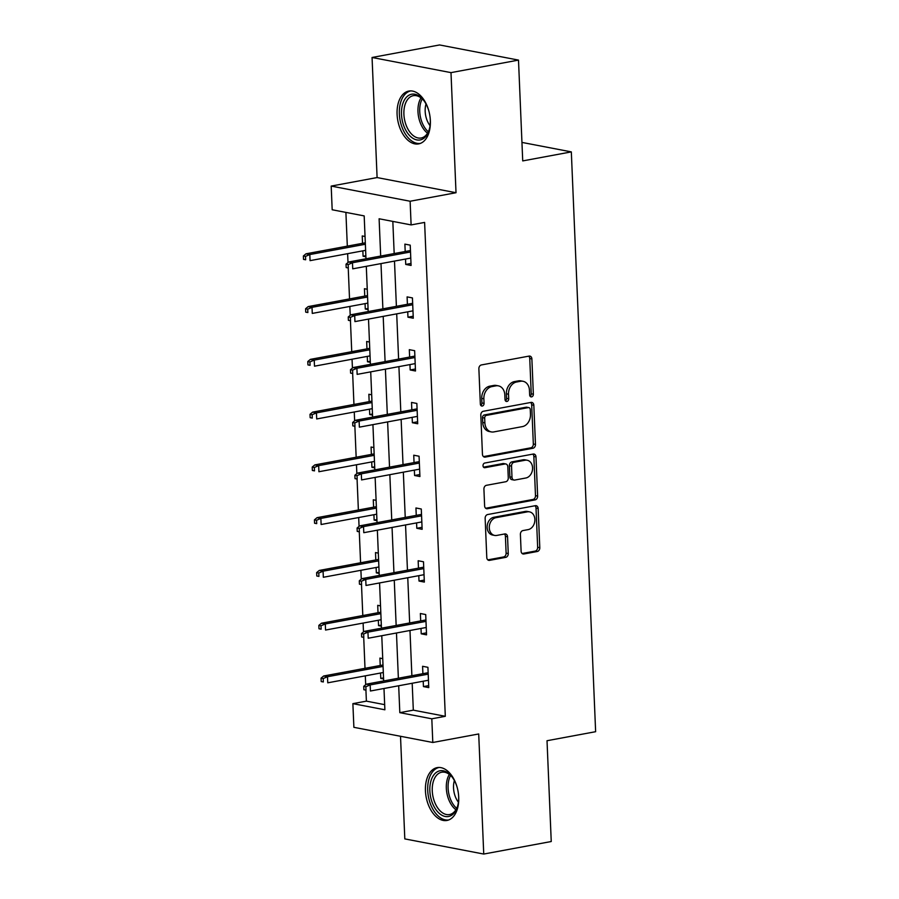 <?xml version="1.0" encoding="UTF-8"?>
<svg xmlns="http://www.w3.org/2000/svg" width="899" height="899" viewBox="0 0 899 899"><rect width="100%" height="100%" fill="white"/><g stroke="black" fill="none" stroke-linecap="round" stroke-linejoin="round"><path stroke-width="1.35" d="M531.601 396.875A2.371 1.832 100.9 0 0 533.354 394.212L531.882 358.926A3.382 2.618 100.9 0 0 529.871 356.094A3.382 2.618 100.9 0 0 529.095 356.094L481.381 364.949A3.382 2.618 100.9 0 0 478.875 368.77L480.347 404.044A2.371 1.832 100.9 0 0 484.055 403.359L483.864 398.785A10.822 8.394 100.9 0 1 491.899 386.592L495.877 385.851A10.822 8.394 100.9 0 1 498.361 385.851A10.822 8.394 100.9 0 1 504.811 394.908L505.002 399.471A2.371 1.832 100.9 0 0 508.71 398.785L508.519 394.212A10.822 8.394 100.9 0 1 516.554 382.019L520.532 381.277A10.822 8.394 100.9 0 1 523.016 381.277A10.822 8.394 100.9 0 1 529.455 390.335L529.646 394.897A2.371 1.832 100.9 0 0 531.601 396.875M530.073 396.223A2.371 1.832 100.9 0 0 531.23 393.796L529.747 358.521A3.382 2.618 100.9 0 0 528.713 356.173M480.774 405.37A2.371 1.832 100.9 0 0 481.931 402.943L481.74 398.381L483.864 398.785M505.429 400.797A2.371 1.832 100.9 0 0 506.575 398.369L506.384 393.807L508.519 394.212M458.715 797.233A26.869 16.216 -100.5 0 0 437.184 767.622A26.869 16.216 -100.5 0 0 425.441 790.85A26.869 16.216 -100.5 0 0 446.983 820.45A26.869 16.216 -100.5 0 0 458.715 797.233M430.363 120.68A26.869 16.216 -100.5 0 0 408.82 91.069A26.869 16.216 -100.5 0 0 397.088 114.297A26.869 16.216 -100.5 0 0 418.631 143.896A26.869 16.216 -100.5 0 0 430.363 120.68M521.105 551.166A3.382 2.618 100.9 0 0 523.117 553.986A3.382 2.618 100.9 0 0 523.892 553.986L537.276 551.503A3.382 2.618 100.9 0 0 539.793 547.693L538.153 508.508A3.382 2.618 100.9 0 0 536.141 505.688A3.382 2.618 100.9 0 0 535.355 505.688L487.651 514.543A3.382 2.618 100.9 0 0 485.145 518.352L486.786 557.526A3.382 2.618 100.9 0 0 488.798 560.358A3.382 2.618 100.9 0 0 489.573 560.358L505.744 557.358A3.382 2.618 100.9 0 0 508.25 553.548L507.553 536.782A3.382 2.618 100.9 0 0 505.53 533.95A3.382 2.618 100.9 0 0 504.755 533.95L496.742 535.433A9.046 7.023 100.9 0 1 494.664 535.433A9.046 7.023 100.9 0 1 489.303 526.556A9.046 7.023 100.9 0 1 496.001 517.678L527.41 511.846A9.046 7.023 100.9 0 1 529.477 511.846A9.046 7.023 100.9 0 1 534.849 520.735A9.046 7.023 100.9 0 1 528.151 529.612L522.915 530.579A3.382 2.618 100.9 0 0 520.397 534.388L521.105 551.166M412.192 683.251L413.315 710.154L445.308 716.301L431.812 718.807L432.801 742.484L353.88 727.325L352.88 703.647L384.884 709.794L383.985 688.488M518.498 60.098L450.995 72.628L372.062 57.48L439.566 44.95L518.498 60.098L522.724 160.91L571.326 151.886L595.632 731.696L547.019 740.72L551.244 841.52L483.741 854.05L478.706 733.966L432.801 742.484M372.062 57.48L377.097 177.564L456.018 192.723L450.995 72.628M456.018 192.723L410.124 201.241L411.113 224.919L379.108 218.772L380.682 256.058M445.308 716.301L424.609 222.413L411.113 224.919M532.95 448.241A3.382 2.618 100.9 0 0 535.467 444.432L533.826 405.247A3.382 2.618 100.9 0 0 531.803 402.415A3.382 2.618 100.9 0 0 531.028 402.415L483.325 411.27A3.382 2.618 100.9 0 0 480.808 415.08L482.448 454.265A3.382 2.618 100.9 0 0 484.471 457.097A3.382 2.618 100.9 0 0 485.246 457.097L532.95 448.241L530.815 447.826A3.382 2.618 100.9 0 0 533.332 444.016L531.691 404.842A3.382 2.618 100.9 0 0 530.657 402.494M535.984 456.883L537.624 496.057A3.382 2.618 100.9 0 1 535.119 499.878L487.404 508.722A3.382 2.618 100.9 0 1 486.629 508.722A3.382 2.618 100.9 0 1 484.617 505.901L483.92 489.135A3.382 2.618 100.9 0 1 486.426 485.314L505.777 481.729A3.382 2.618 100.9 0 0 508.283 477.92L507.823 466.795A3.382 2.618 100.9 0 0 505.811 463.963A3.382 2.618 100.9 0 0 505.036 463.963L484.887 467.705A2.371 1.832 100.9 0 1 484.696 463.052L533.197 454.051A3.382 2.618 100.9 0 1 533.972 454.051A3.382 2.618 100.9 0 1 535.984 456.883L533.849 456.467L535.489 495.652L537.624 496.057M400.516 736.281L404.808 838.902L483.741 854.05M571.326 151.886L521.948 142.413M392.829 221.412L394.178 253.552M394.492 261.081L396.392 306.323M396.706 313.852L398.605 359.094M398.92 366.623L400.808 411.866M401.134 419.395L403.022 464.637M403.336 472.166L405.235 517.408M405.55 524.937L407.449 570.18M407.764 577.709L409.663 622.951M409.978 630.48L411.877 675.722M405.516 259.036L405.741 264.43L411.079 265.452L410.225 245.146L404.887 244.123L405.202 251.506M407.73 311.807L407.955 317.19L413.282 318.224L412.439 297.917L407.101 296.895L407.416 304.278M409.944 364.578L410.169 369.961L415.495 370.995L414.653 350.689L409.315 349.666L409.629 357.049M412.147 417.35L412.383 422.732L417.709 423.766L416.855 403.46L411.528 402.437L411.832 409.82M414.36 470.121L414.585 475.504L419.923 476.537L419.069 456.231L413.742 455.209L414.046 462.592M416.574 522.892L416.799 528.275L422.137 529.309L421.283 509.003L415.945 507.98L416.259 515.363M418.788 575.663L419.013 581.046L424.35 582.08L423.496 561.774L418.159 560.751L418.473 568.134M421.002 628.435L421.226 633.817L426.553 634.851L425.71 614.545L420.372 613.523L420.687 620.906M423.215 681.206L423.44 686.589L428.767 687.623L427.924 667.316L422.586 666.294L422.89 673.677M345.901 212.4L347.317 246.146M347.632 253.675L348.003 262.542M348.228 267.969L349.531 298.918M349.846 306.447L350.217 315.313M350.441 320.741L351.734 351.689M352.048 359.218L352.43 368.084M352.655 373.512L353.948 404.46M354.262 411.989L354.633 420.856M354.869 426.283L356.161 457.231M356.476 464.761L356.847 473.627M357.072 479.055L358.375 510.003M358.69 517.532L359.061 526.398M359.285 531.826L360.589 562.774M360.904 570.303L361.274 579.17M361.499 584.597L362.803 615.545M363.117 623.074L363.488 631.941M363.713 637.369L365.005 668.317M365.32 675.846L365.691 684.712M365.927 690.14L366.387 701.141L384.671 704.659M365.039 236.482L362.23 235.943L362.533 243.326M362.848 250.843L363.084 256.237L365.893 256.777M367.253 289.253L364.443 288.714L364.747 296.097M365.061 303.615L365.286 309.009L368.107 309.548M369.467 342.025L366.657 341.485L366.961 348.868M367.275 356.386L367.5 361.78L370.321 362.319M371.68 394.796L368.86 394.256L369.174 401.639M369.489 409.157L369.714 414.551L372.534 415.091M373.894 447.567L371.073 447.028L371.388 454.411M371.703 461.929L371.928 467.323L374.737 467.862M376.108 500.338L373.287 499.788L373.602 507.182M373.917 514.7L374.141 520.094L376.951 520.633M378.31 553.11L375.501 552.559L375.804 559.953M376.119 567.471L376.344 572.865L379.164 573.405M380.524 605.881L377.715 605.33L378.018 612.725M378.333 620.243L378.558 625.637L381.378 626.176M382.738 658.652L379.917 658.102L380.232 665.496M380.547 673.014L380.771 678.408L383.592 678.947M366.387 701.141L352.88 703.647M365.983 258.788L364.185 215.906L332.181 209.77L331.192 186.082L410.124 201.241M377.097 177.564L331.192 186.082M398.684 685.757L399.819 712.66L431.812 718.807M380.996 263.587L382.884 308.829M383.199 316.358L385.098 361.6M385.413 369.129L387.312 414.372M387.626 421.901L389.525 467.143M389.84 474.672L391.739 519.914M392.054 527.443L393.942 572.685M394.268 580.215L396.156 625.457M396.47 632.986L398.369 678.228M383.671 680.959L381.772 635.717M381.457 628.187L379.569 582.945M379.254 575.416L377.355 530.174M377.041 522.645L375.141 477.403M374.827 469.874L372.928 424.631M372.613 417.102L370.714 371.86M370.399 364.331L368.511 319.089M368.185 311.56L366.298 266.318M413.315 710.154L399.819 712.66M363.084 256.237L365.848 255.721M405.741 264.43L410.989 263.452M407.955 317.19L413.203 316.223M365.286 309.009L368.062 308.492M410.169 369.961L415.417 368.995M367.5 361.78L370.276 361.263M412.383 422.732L417.63 421.766M369.714 414.551L372.489 414.034M414.585 475.504L419.833 474.537M371.928 467.323L374.692 466.806M416.799 528.275L422.047 527.308M374.141 520.094L376.906 519.577M419.013 581.046L424.261 580.08M376.344 572.865L379.12 572.348M421.226 633.817L426.474 632.851M378.558 625.637L381.333 625.12M423.44 686.589L428.688 685.622M380.771 678.408L383.547 677.891M523.016 381.277L520.881 380.873A10.822 8.394 100.9 0 0 518.397 380.873L520.532 381.277M506.384 393.807A10.822 8.394 100.9 0 1 514.419 381.603L518.397 380.873M498.361 385.851L496.237 385.446A10.822 8.394 100.9 0 0 493.742 385.446L495.877 385.851M481.74 398.381A10.822 8.394 100.9 0 1 489.775 386.177L493.742 385.446M483.482 456.613L530.815 447.826M530.264 409.584A2.371 1.832 100.9 0 0 528.309 407.607L486.438 415.383A2.371 1.832 100.9 0 0 484.673 418.046L484.876 422.867A10.822 8.394 100.9 0 0 491.315 431.913A10.822 8.394 100.9 0 0 493.809 431.913L522.431 426.598A10.822 8.394 100.9 0 0 530.466 414.405L530.264 409.584M528.859 407.607L526.724 407.202A2.371 1.832 100.9 0 0 526.173 407.202L528.309 407.607M491.315 431.913L489.191 431.509A10.822 8.394 100.9 0 1 482.741 422.451L482.538 417.642A2.371 1.832 100.9 0 1 484.303 414.967L526.173 407.202M485.651 508.25L532.983 499.462A3.382 2.618 100.9 0 0 535.489 495.652M505.811 463.963L503.676 463.558A3.382 2.618 100.9 0 0 502.901 463.558L483.448 467.165M525.848 477.998A9.046 7.023 100.9 0 0 532.545 469.121A9.046 7.023 100.9 0 0 527.185 460.243A9.046 7.023 100.9 0 0 525.106 460.232L514.037 462.288A3.382 2.618 100.9 0 0 511.531 466.098L511.992 477.223A3.382 2.618 100.9 0 0 514.014 480.055A3.382 2.618 100.9 0 0 514.79 480.055L525.848 477.998M527.185 460.243L525.05 459.827A9.046 7.023 100.9 0 0 522.971 459.827L525.106 460.232M514.014 480.055L511.879 479.65A3.382 2.618 100.9 0 1 509.868 476.818L509.396 465.693A3.382 2.618 100.9 0 1 511.913 461.884L522.971 459.827M533.849 456.467A3.382 2.618 100.9 0 0 532.826 454.119M529.477 511.846L527.353 511.441A9.046 7.023 100.9 0 0 525.274 511.43L527.41 511.846M494.664 535.433L492.528 535.029A9.046 7.023 100.9 0 1 487.168 526.14A9.046 7.023 100.9 0 1 493.866 517.262L525.274 511.43M487.809 559.875L503.609 556.953A3.382 2.618 100.9 0 0 506.115 553.132L505.418 536.366A3.382 2.618 100.9 0 0 504.384 534.017M522.139 553.514L535.152 551.098A3.382 2.618 100.9 0 0 537.658 547.289L536.018 508.104A3.382 2.618 100.9 0 0 534.984 505.755M303.368 255.99L303.514 259.373L305.649 259.777L305.503 256.395L303.368 255.99L305.975 253.821L309.818 254.552L310.065 260.643L365.623 250.338M305.649 259.777L303.514 259.373M305.503 256.395L309.818 254.552L365.365 244.247M305.975 253.821L365.309 242.809M410.45 250.54L348.632 262.014L352.475 262.744L410.506 251.978M348.171 264.587L346.036 264.171L346.182 267.565L348.306 267.969L348.171 264.587L352.475 262.744L352.734 268.835L410.764 258.069M348.306 267.969L346.182 267.565M348.632 262.014L346.036 264.171M430.104 117.398A23.25 14.024 79.5 0 1 429.093 130.097A23.25 14.024 79.5 0 1 423.912 138.244A23.25 14.024 79.5 0 1 403.898 126.107A23.25 14.024 79.5 0 1 407.854 95.935A23.25 14.024 79.5 0 1 423.553 100.205A23.25 14.024 79.5 0 1 429.037 111.69M423.946 100.722A21.531 12.991 -100.5 0 0 413.304 95.676A21.531 12.991 -100.5 0 0 409.798 97.249A21.531 12.991 -100.5 0 0 405.168 122.253A21.531 12.991 -100.5 0 0 421.159 137.996A21.531 12.991 -100.5 0 0 424.665 136.423A21.531 12.991 -100.5 0 0 429.273 129.467M430.037 125.658A16.946 10.226 79.5 0 1 426.025 104.003M410.686 90.911A26.689 16.103 -100.5 0 0 406.663 92.799A26.689 16.103 -100.5 0 0 400.853 123.545A26.689 16.103 -100.5 0 0 420.429 143.391M458.456 793.952A23.25 14.024 79.5 0 1 458.636 796.402A23.25 14.024 79.5 0 1 457.456 806.65A23.25 14.024 79.5 0 1 441.746 815.157A23.25 14.024 79.5 0 1 429.846 790.873A23.25 14.024 79.5 0 1 436.835 772.05A23.25 14.024 79.5 0 1 451.905 776.758A23.25 14.024 79.5 0 1 457.4 788.243M452.298 777.275A21.531 12.991 -100.5 0 0 441.667 772.23A21.531 12.991 -100.5 0 0 432.262 790.828A21.531 12.991 -100.5 0 0 449.522 814.55A21.531 12.991 -100.5 0 0 457.636 806.021M458.4 802.211A16.946 10.226 79.5 0 1 453.534 787.951A16.946 10.226 79.5 0 1 454.377 780.557M439.038 767.465A26.689 16.103 -100.5 0 0 427.71 790.468A26.689 16.103 -100.5 0 0 448.781 819.944M305.581 308.762L305.727 312.144L307.863 312.549L307.716 309.166L305.581 308.762L308.188 306.593L312.02 307.323L312.279 313.414L367.837 303.109M307.863 312.549L305.727 312.144M307.716 309.166L312.02 307.323L367.579 297.018M308.188 306.593L367.522 295.58M307.795 361.533L307.941 364.915L310.076 365.32L309.93 361.937L307.795 361.533L310.391 359.364L314.234 360.094L314.493 366.185L370.051 355.88M310.076 365.32L307.941 364.915M309.93 361.937L314.234 360.094L369.792 349.79M310.391 359.364L369.736 348.351M412.663 303.311L350.846 314.785L354.689 315.515L412.72 304.75M350.385 317.358L348.25 316.942L348.385 320.336L350.52 320.741L350.385 317.358L354.689 315.515L354.948 321.606L412.978 310.84M350.52 320.741L348.385 320.336M350.846 314.785L348.25 316.942M414.877 356.083L353.06 367.556L356.903 368.287L414.933 357.521M352.588 370.13L350.464 369.714L350.599 373.107L352.734 373.512L352.588 370.13L356.903 368.287L357.15 374.377L415.192 363.612M352.734 373.512L350.599 373.107M353.06 367.556L350.464 369.714M310.009 414.304L310.155 417.687L312.279 418.091L312.144 414.709L310.009 414.304L312.605 412.135L316.448 412.866L316.706 418.956L372.265 408.652M312.279 418.091L310.155 417.687M312.144 414.709L316.448 412.866L372.006 402.561M312.605 412.135L371.939 401.123M312.223 467.075L312.358 470.458L314.493 470.862L314.358 467.48L312.223 467.075L314.819 464.907L318.662 465.637L318.92 471.728L374.467 461.423M314.493 470.862L312.358 470.458M314.358 467.48L318.662 465.637L374.22 455.332M314.819 464.907L374.153 453.894M314.436 519.847L314.571 523.229L316.706 523.634L316.56 520.251L314.436 519.847L317.032 517.678L320.876 518.408L321.123 524.499L376.681 514.194M316.706 523.634L314.571 523.229M316.56 520.251L320.876 518.408L376.423 508.104M317.032 517.678L376.366 506.665M417.091 408.854L355.274 420.327L359.117 421.058L417.147 410.292M354.802 422.901L352.666 422.485L352.813 425.879L354.948 426.283L354.802 422.901L359.117 421.058L359.364 427.149L417.406 416.383M354.948 426.283L352.813 425.879M355.274 420.327L352.666 422.485M419.294 461.625L357.487 473.099L361.319 473.829L419.361 463.064M357.015 475.672L354.88 475.256L355.026 478.639L357.161 479.055L357.015 475.672L361.319 473.829L361.578 479.92L419.608 469.154M357.161 479.055L355.026 478.639M357.487 473.099L354.88 475.256M421.507 514.397L359.69 525.87L363.533 526.6L421.575 515.835M359.229 528.443L357.094 528.028L357.24 531.41L359.375 531.826L359.229 528.443L363.533 526.6L363.792 532.691L421.822 521.926M359.375 531.826L357.24 531.41M359.69 525.87L357.094 528.028M316.639 572.618L316.785 576.001L318.92 576.405L318.774 573.023L316.639 572.618L319.246 570.449L323.078 571.18L323.337 577.27L378.895 566.966M318.92 576.405L316.785 576.001M318.774 573.023L323.078 571.18L378.636 560.875M319.246 570.449L378.58 559.436M423.721 567.168L361.904 578.641L365.747 579.372L423.777 568.606M361.443 581.215L359.308 580.799L359.443 584.181L361.578 584.597L361.443 581.215L365.747 579.372L366.005 585.463L424.036 574.697M361.578 584.597L359.443 584.181M361.904 578.641L359.308 580.799M318.853 625.389L318.999 628.772L321.134 629.176L320.988 625.794L318.853 625.389L321.46 623.221L325.292 623.951L325.55 630.042L381.109 619.737M321.134 629.176L318.999 628.772M320.988 625.794L325.292 623.951L380.85 613.646M321.46 623.221L380.794 612.208M425.935 619.939L364.117 631.401L367.961 632.143L425.991 621.378M363.657 633.986L361.522 633.57L361.656 636.953L363.792 637.369L363.657 633.986L367.961 632.143L368.208 638.234L426.25 627.468M363.792 637.369L361.656 636.953M364.117 631.401L361.522 633.57M321.067 678.161L321.213 681.543L323.337 681.948L323.202 678.565L321.067 678.161L323.662 675.992L327.506 676.722L327.764 682.813L383.322 672.508M323.337 681.948L321.213 681.543M323.202 678.565L327.506 676.722L383.064 666.417M323.662 675.992L383.008 664.979M428.149 672.71L366.331 684.173L370.174 684.914L428.205 674.149M365.859 686.757L363.735 686.342L363.87 689.724L366.005 690.14L365.859 686.757L370.174 684.914L370.422 691.005L428.463 680.24M366.005 690.14L363.87 689.724M366.331 684.173L363.735 686.342M531.23 393.796L533.354 394.212M481.931 402.943L484.055 403.359M506.575 398.369L508.71 398.785M514.419 381.603L516.554 382.019M489.775 386.177L491.899 386.592M529.747 358.521L531.882 358.926M483.741 456.804L485.246 457.097M531.691 404.842L533.826 405.247M533.332 444.016L535.467 444.432M484.303 414.967L486.438 415.383M482.538 417.642L484.673 418.046M482.741 422.451L484.876 422.867M532.983 499.462L535.119 499.878M485.909 508.441L487.404 508.722M502.901 463.558L505.036 463.963M483.842 467.502L484.887 467.705M511.913 461.884L514.037 462.288M509.396 465.693L511.531 466.098M509.868 476.818L511.992 477.223M493.866 517.262L496.001 517.678M505.418 536.366L507.553 536.782M506.115 553.132L508.25 553.548M503.609 556.953L505.744 557.358M488.078 560.077L489.573 560.358M536.018 508.104L538.153 508.508M537.658 547.289L539.793 547.693M535.152 551.098L537.276 551.503M522.398 553.705L523.892 553.986M427.542 133.198A21.531 12.991 79.5 0 1 420.99 97.867M422.227 98.901A20.823 12.564 -100.5 0 0 428.329 131.782M455.905 809.752A21.531 12.991 79.5 0 1 446.331 788.221A21.531 12.991 79.5 0 1 449.343 774.421M450.579 775.455A20.823 12.564 -100.5 0 0 448.095 788.052A20.823 12.564 -100.5 0 0 456.681 808.336"/></g></svg>
